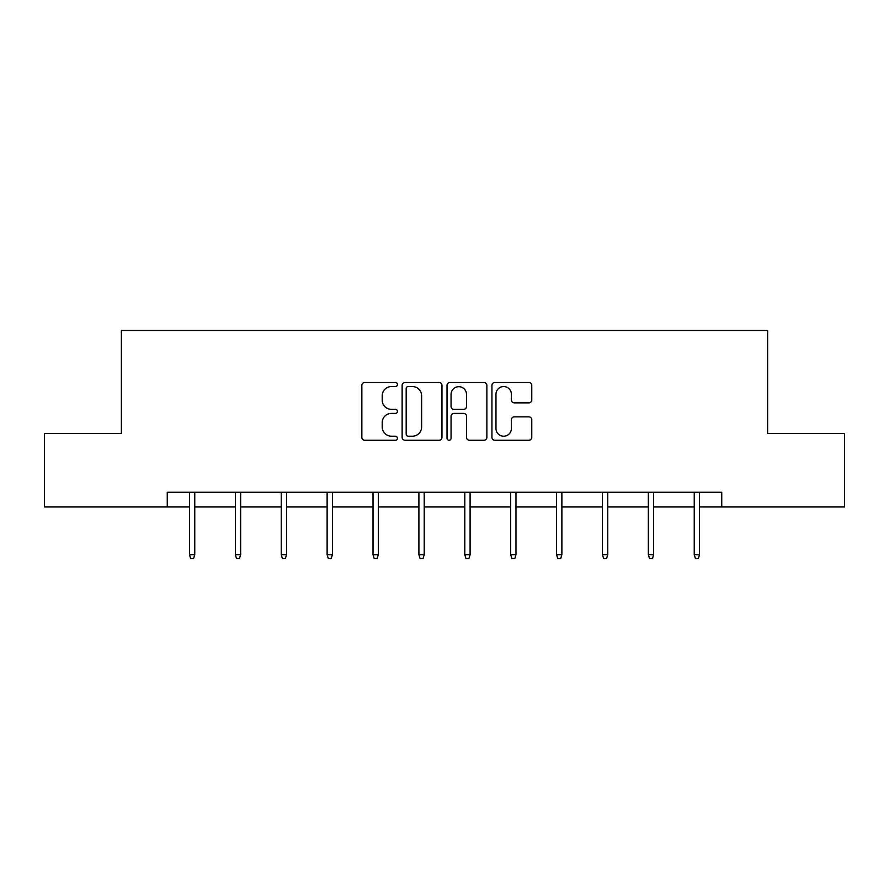 <?xml version="1.0" encoding="UTF-8"?>
<svg xmlns="http://www.w3.org/2000/svg" width="889" height="889" viewBox="0 0 889 889"><rect width="100%" height="100%" fill="white"/><g stroke="black" fill="none" stroke-linecap="round" stroke-linejoin="round"><path stroke-width="1.33" d="M397.439 384.526A2.022 2.022 0 0 0 395.416 382.503L364.734 382.503A2.889 2.889 0 0 0 361.845 385.393L361.845 437.366A2.889 2.889 0 0 0 364.734 440.255L395.416 440.255A2.022 2.022 0 0 0 397.439 438.233A2.022 2.022 0 0 0 395.416 436.21L391.449 436.21A9.234 9.234 0 0 1 382.203 426.964L382.203 422.642A9.234 9.234 0 0 1 391.449 413.396L395.416 413.396A2.022 2.022 0 0 0 397.439 411.374A2.022 2.022 0 0 0 395.416 409.362L391.449 409.362A9.234 9.234 0 0 1 382.203 400.117L382.203 395.783A9.234 9.234 0 0 1 391.449 386.548L395.416 386.548A2.022 2.022 0 0 0 397.439 384.526M528.877 402.861A2.889 2.889 0 0 0 531.766 399.972L531.766 385.393A2.889 2.889 0 0 0 528.877 382.503L494.806 382.503A2.889 2.889 0 0 0 491.928 385.393L491.928 437.366A2.889 2.889 0 0 0 494.806 440.255L528.877 440.255A2.889 2.889 0 0 0 531.766 437.366L531.766 419.752A2.889 2.889 0 0 0 528.877 416.863L514.298 416.863A2.889 2.889 0 0 0 511.408 419.752L511.408 428.487A7.723 7.723 0 0 1 503.685 436.21A7.723 7.723 0 0 1 495.962 428.487L495.962 394.272A7.723 7.723 0 0 1 503.685 386.548A7.723 7.723 0 0 1 511.408 394.272L511.408 399.972A2.889 2.889 0 0 0 514.298 402.861L528.877 402.861M167.254 506.974L44.45 506.974L44.45 433.443L121.371 433.443L121.371 330.486L767.629 330.486L767.629 433.443L844.55 433.443L844.55 506.974L721.746 506.974L721.746 492.273L167.254 492.273L167.254 506.974L189.468 506.974M441.977 385.393A2.889 2.889 0 0 0 439.088 382.503L405.017 382.503A2.889 2.889 0 0 0 402.128 385.393L402.128 437.366A2.889 2.889 0 0 0 405.017 440.255L439.088 440.255A2.889 2.889 0 0 0 441.977 437.366L441.977 385.393M449.912 382.503L483.983 382.503A2.889 2.889 0 0 1 486.872 385.393L486.872 437.366A2.889 2.889 0 0 1 483.983 440.255L469.403 440.255A2.889 2.889 0 0 1 466.514 437.366L466.514 416.285A2.889 2.889 0 0 0 463.625 413.396L453.957 413.396A2.889 2.889 0 0 0 451.067 416.285L451.067 438.233A2.022 2.022 0 0 1 449.045 440.255A2.022 2.022 0 0 1 447.023 438.233L447.023 385.393A2.889 2.889 0 0 1 449.912 382.503M194.758 506.974L235.352 506.974M240.652 506.974L281.246 506.974M286.536 506.974L327.13 506.974M332.43 506.974L373.024 506.974M378.314 506.974L418.908 506.974M424.209 506.974L464.791 506.974M470.092 506.974L510.686 506.974M515.976 506.974L556.57 506.974M561.87 506.974L602.464 506.974M607.754 506.974L648.348 506.974M653.648 506.974L694.242 506.974M699.532 506.974L721.746 506.974M408.195 386.548A2.022 2.022 0 0 0 406.173 388.571L406.173 434.188A2.022 2.022 0 0 0 408.195 436.21L412.374 436.21A9.234 9.234 0 0 0 421.619 426.964L421.619 395.783A9.234 9.234 0 0 0 412.374 386.548L408.195 386.548M466.514 394.416A7.723 7.723 0 0 0 458.791 386.693A7.723 7.723 0 0 0 451.067 394.416L451.067 406.473A2.889 2.889 0 0 0 453.957 409.362L463.625 409.362A2.889 2.889 0 0 0 466.514 406.473L466.514 394.416M189.468 554.692L190.646 558.514L193.591 558.514L194.758 554.692L189.468 554.692L189.468 492.273M194.758 554.692L194.758 492.273M235.352 554.692L236.53 558.514L239.474 558.514L240.652 554.692L235.352 554.692L235.352 492.273M240.652 554.692L240.652 492.273M281.246 554.692L282.424 558.514L285.358 558.514L286.536 554.692L281.246 554.692L281.246 492.273M286.536 554.692L286.536 492.273M327.13 554.692L328.308 558.514L331.253 558.514L332.43 554.692L327.13 554.692L327.13 492.273M332.43 554.692L332.43 492.273M373.024 554.692L374.202 558.514L377.136 558.514L378.314 554.692L373.024 554.692L373.024 492.273M378.314 554.692L378.314 492.273M418.908 554.692L420.086 558.514L423.031 558.514L424.209 554.692L418.908 554.692L418.908 492.273M424.209 554.692L424.209 492.273M464.791 554.692L465.969 558.514L468.914 558.514L470.092 554.692L464.791 554.692L464.791 492.273M470.092 554.692L470.092 492.273M510.686 554.692L511.864 558.514L514.798 558.514L515.976 554.692L510.686 554.692L510.686 492.273M515.976 554.692L515.976 492.273M556.57 554.692L557.747 558.514L560.692 558.514L561.87 554.692L556.57 554.692L556.57 492.273M561.87 554.692L561.87 492.273M602.464 554.692L603.642 558.514L606.576 558.514L607.754 554.692L602.464 554.692L602.464 492.273M607.754 554.692L607.754 492.273M648.348 554.692L649.526 558.514L652.47 558.514L653.648 554.692L648.348 554.692L648.348 492.273M653.648 554.692L653.648 492.273M694.242 554.692L695.409 558.514L698.354 558.514L699.532 554.692L694.242 554.692L694.242 492.273M699.532 554.692L699.532 492.273"/></g></svg>
